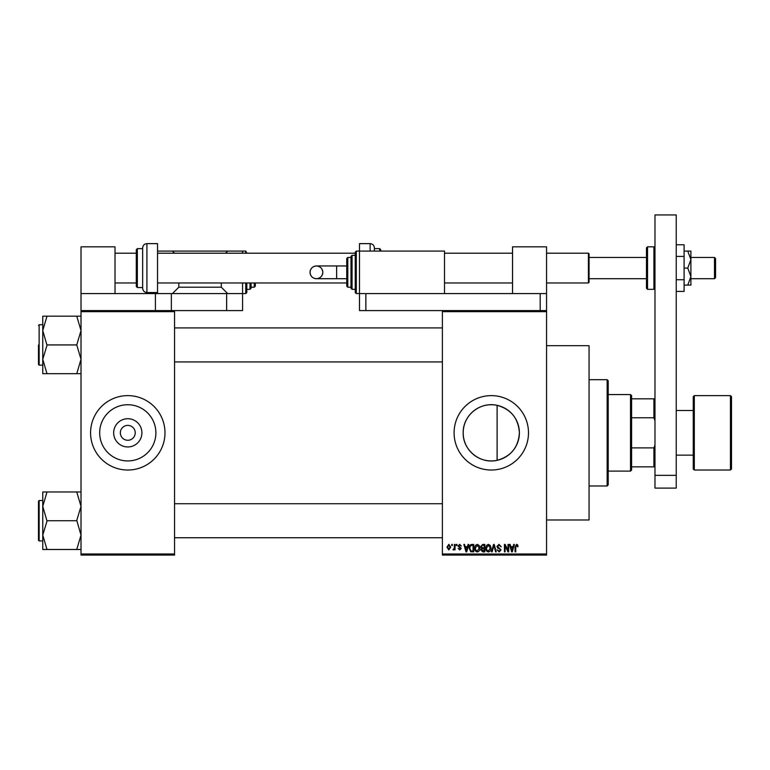 <?xml version="1.0" encoding="UTF-8"?>
<svg xmlns="http://www.w3.org/2000/svg" width="770" height="770" viewBox="0 0 770 770"><rect width="100%" height="100%" fill="white"/><g stroke="black" fill="none" stroke-linecap="round" stroke-linejoin="round"><path stroke-width="1.16" d="M141.901 432.827A14.12 14.12 0 0 1 127.781 446.947A14.12 14.12 0 0 1 113.671 432.827A14.12 14.12 0 0 1 127.781 418.716A14.12 14.12 0 0 1 141.901 432.827M120.341 432.653L120.341 432.827A7.44 7.44 0 0 0 127.781 440.267A7.44 7.44 0 0 0 135.222 432.827L135.222 432.653M135.222 433.01L135.222 432.827A7.44 7.44 0 0 0 127.781 425.387A7.44 7.44 0 0 0 120.341 432.827L120.341 433.01M99.677 432.827A28.105 28.105 0 0 0 127.781 460.932A28.105 28.105 0 0 0 155.887 432.827A28.105 28.105 0 0 0 127.781 404.731A28.105 28.105 0 0 0 99.677 432.827M90.581 432.827A37.201 37.201 0 0 0 127.781 470.027A37.201 37.201 0 0 0 164.982 432.827A37.201 37.201 0 0 0 127.781 395.626A37.201 37.201 0 0 0 90.581 432.827M497.112 460.325C480.114 464.31 462.741 450.181 463.184 432.827C462.789 415.434 480.095 401.363 497.112 405.338C510.972 409.217 518.393 418.38 519.394 432.827C518.403 447.274 510.972 456.437 497.112 460.325L497.112 405.338M519.394 432.827A28.105 28.105 0 0 1 491.289 460.932A28.105 28.105 0 0 1 463.184 432.827A28.105 28.105 0 0 1 491.289 404.731A28.105 28.105 0 0 1 519.394 432.827M454.088 432.827A37.201 37.201 0 0 0 491.289 470.027A37.201 37.201 0 0 0 528.49 432.827A37.201 37.201 0 0 0 491.289 395.626A37.201 37.201 0 0 0 454.088 432.827M546.556 345.672L589.069 345.672L589.069 519.991L546.556 519.991M546.556 311.658L442.394 311.658L442.394 310.599L546.556 310.599L546.556 555.064L442.394 555.064L442.394 553.996L546.556 553.996M451.672 544.428L452.346 544.428L452.346 545.497L451.672 545.497L451.672 544.428M456.312 544.428L456.985 544.428L456.985 545.497L456.312 545.497L456.312 544.428M468.064 544.428L468.776 544.428L466.716 551.869L466.004 551.869L463.848 544.428L464.551 544.428L465.138 546.652L467.477 546.652L468.064 544.428M479.219 545.506L479.883 548.057C480.037 550.165 479.161 551.474 477.275 551.965C475.417 551.484 474.551 550.203 474.667 548.144L475.34 545.468L477.275 544.332L479.219 545.506M490.326 545.506L491 548.057C491.144 550.165 490.278 551.474 488.382 551.965C486.534 551.484 485.668 550.203 485.783 548.144L486.457 545.468L488.392 544.332L490.326 545.506M498.999 544.332L501.241 546.844L498.941 545.208L497.564 546.479L501.049 549.934L499.124 551.965L497.083 549.751L499.104 551.099L500.375 549.905L500.154 549.145L497.921 548.269L496.891 546.498L498.999 544.332M513.677 544.428L514.379 544.428L512.319 551.869L511.617 551.869L509.451 544.428L510.163 544.428L510.751 546.652L513.09 546.652L513.677 544.428M442.394 311.658L442.394 553.996M517.652 544.862L518.056 546.652L517.373 546.748L516.554 545.208L515.833 545.766L515.736 551.869L515.063 551.869L515.063 546.825L516.593 544.332L517.652 544.862M508.007 544.428L508.681 544.428L508.681 551.869L507.959 551.869L505.11 545.911L505.11 551.869L504.427 551.869L504.427 544.428L505.159 544.428L508.007 550.386L508.007 544.428M493.57 544.428L494.234 544.428L496.236 551.869L495.543 551.869L493.945 545.304L492.155 551.869L491.453 551.869L493.57 544.428M482.723 544.428L484.811 544.428L484.811 551.869L482.713 551.869L480.855 550.001L481.587 548.442L480.663 546.613L482.723 544.428M471.721 544.428L473.704 544.428L473.704 551.869L470.74 551.734L469.161 548.192C468.988 546.074 469.835 544.823 471.721 544.428M459.68 544.332L461.336 546.074L459.642 545.112L458.728 545.949L461.24 548.394L459.709 549.944L458.15 548.394L459.69 549.164L460.566 548.51L458.054 546.084L459.68 544.332M454.377 544.428L455.051 544.428L455.051 549.847L454.377 549.847L454.377 548.981L453.569 549.944L452.924 549.655L454.252 548.346L454.377 544.428M448.823 544.332L450.71 547.143L448.823 549.944L446.937 547.191L448.823 544.332M174.549 555.064L81.014 555.064L81.014 553.996L174.549 553.996L174.549 555.064M174.549 311.658L81.014 311.658L81.014 310.599L174.549 310.599L174.549 553.996M81.014 311.658L81.014 553.996M512.233 549.693L512.859 547.528L510.982 547.528L511.915 551.099L512.233 549.693M488.382 551.099L490.326 548.038L488.392 545.208L486.457 548.163L486.746 549.847L488.382 551.099M484.137 551.002L484.137 548.779L482.155 548.856L481.529 549.876L484.137 551.002M484.137 547.913L484.137 545.304L482.001 545.391L481.337 546.613L482.8 547.913L484.137 547.913M477.265 551.099L479.209 548.038L477.284 545.208L475.35 548.163L475.629 549.847L477.265 551.099M473.03 551.002L473.03 545.304L471.808 545.304L470.104 546.382L469.835 548.202L470.865 550.858L473.03 551.002M466.62 549.693L467.255 547.528L465.369 547.528L466.312 551.099L466.62 549.693M448.843 549.164L450.026 547.143L448.804 545.112L447.611 547.143L448.843 549.164M630.524 471.096L630.524 394.567L631.593 395.626L631.593 470.027L630.524 471.096L608.204 471.096M630.524 394.567L608.204 394.567M654.972 466.841L653.913 466.841L653.913 447.899L654.972 445.041M631.593 466.841L653.913 466.841M631.593 398.822L654.972 398.822M631.593 447.899L653.913 447.899M654.972 420.622L653.913 417.764L653.913 398.822M631.593 417.764L653.913 417.764M607.145 379.687L608.204 380.746L608.204 484.908L607.145 485.976L607.145 379.687L589.069 379.687M42.754 330.551L42.754 359.311L46.999 345.278L42.754 330.551L46.999 316.172L42.754 316.172L42.754 330.551M38.5 344.931L38.5 364.489L38.5 344.931M81.014 316.172L76.759 316.172L81.014 330.551L76.759 344.931L46.999 344.931M76.759 316.172L46.999 316.172M76.759 344.931L81.014 359.311L76.759 373.681L46.999 373.681L42.754 359.311L42.754 373.681L46.999 373.681M76.759 373.681L81.014 373.681M81.014 491.972L76.759 491.972L81.014 506.352L76.759 520.385L81.014 535.112L76.759 549.482L46.999 549.482L42.754 535.112L46.999 521.078L42.754 506.352L46.999 491.972L42.754 491.972L42.754 549.482L46.999 549.482M38.5 502.666L38.5 540.29L38.5 501.174L39.135 500.538L39.135 540.925L38.5 540.29M76.759 491.972L46.999 491.972M76.759 520.732L46.999 520.732M76.759 549.482L81.014 549.482M731.5 396.694L731.5 468.969L730.441 470.027L730.441 395.626L731.5 396.694M676.233 455.147L693.241 455.147L693.241 468.969L693.241 396.694L694.299 395.626L694.299 470.027L730.441 470.027M512.55 293.591L512.55 246.823L546.556 246.823L546.556 310.599M654.972 488.103L654.972 214.936L676.233 214.936L676.233 488.103L654.972 488.103M654.972 475.35L676.233 475.35M379.687 251.078L379.687 248.633L374.374 248.633L374.374 247.892L374.374 251.078M379.687 248.633L380.746 249.692L380.746 251.078M370.12 251.078L370.12 243.638L359.494 243.638L359.494 293.591L444.521 293.591L444.521 251.078L356.298 251.078L356.298 293.591L359.494 293.591L359.494 310.599L442.394 310.599M676.233 256.42L684.097 256.42L684.097 244.764L676.233 244.764M684.097 256.42L684.097 279.741L676.233 279.741M684.097 279.741L684.097 291.406L676.233 291.406M687.764 251.078L690.902 259.577L690.902 251.078L684.097 251.078M687.764 268.085L690.902 276.584L690.902 259.577L687.764 268.085L684.097 268.085M687.764 285.092L690.902 285.092L690.902 276.584L687.764 285.092L684.097 285.092M174.549 310.599L226.63 310.599L226.63 293.591L242.569 293.591L242.569 310.599L226.63 310.599M115.028 293.591L115.028 246.823L81.014 246.823L81.014 293.591L226.63 293.591M81.014 293.591L81.014 310.599M155.415 293.591L155.415 310.599M365.865 310.599L365.865 293.591L546.556 293.591M540.184 310.599L540.184 293.591M310.05 272.33A6.381 6.381 -90 0 1 316.422 265.958A6.381 6.381 -90 0 1 322.803 272.33A6.381 6.381 -90 0 1 316.422 278.711A6.381 6.381 -90 0 1 310.05 272.33C310.425 268.461 312.553 266.333 316.422 265.958L336.634 265.958L336.634 278.711L316.422 278.711C312.553 278.336 310.425 276.209 310.05 272.33M346.741 278.711L336.634 278.711M346.741 265.958L336.634 265.958M356.298 293.591L355.24 292.533L355.24 252.136L356.298 251.078M352.054 289.337L350.985 288.278L350.985 256.391L352.054 255.332L352.054 289.337L355.24 289.337M347.799 287.21L346.741 286.151L346.741 258.518L347.799 257.45L347.799 287.21L350.985 287.21M714.493 257.45L715.561 258.518L715.561 277.652L714.493 278.711L714.493 257.45L690.902 257.45M589.069 253.84L589.069 282.33L588.434 282.965L588.434 253.205L589.069 253.84M646.473 268.085L646.473 247.892L647.532 246.823L647.532 289.337L646.473 288.278L646.473 268.085M146.916 292.533C144.337 292.273 142.912 290.858 142.662 288.278L142.662 247.892C142.912 245.303 144.337 243.888 146.916 243.638L146.916 292.533L157.542 292.533L157.542 243.638L146.916 243.638M137.349 287.537L136.29 286.469L136.29 249.692L137.349 248.633L137.349 287.537L142.662 287.537M245.765 253.205L245.765 251.078L246.823 253.205M174.549 253.205L172.422 251.078L242.569 251.078L242.569 253.205M242.569 282.965L242.569 293.591L245.765 293.591L245.765 282.965M178.804 282.965L178.804 287.21L221.317 287.21L227.689 293.591M221.317 282.965L221.317 287.21M227.689 251.078L225.572 253.205M157.542 292.533L157.542 293.591M172.422 293.591L178.804 287.21M157.542 251.078L172.422 251.078M246.823 282.965L246.823 292.533L245.765 293.591M251.078 282.965L251.078 288.278L250.009 289.337L250.009 282.965M255.332 282.965L255.332 286.151L254.264 287.21L254.264 282.965M38.5 325.373L39.135 324.738L39.135 365.124L42.754 365.124M171.363 293.591L171.363 310.599M647.532 289.337L653.913 289.337L653.913 246.823L654.972 247.892M607.145 485.976L589.069 485.976M174.549 327.924L442.394 327.924M174.549 361.939L442.394 361.939M39.135 324.738L42.754 324.738M39.135 365.124L38.5 364.489M442.394 537.739L174.549 537.739M442.394 503.724L174.549 503.724M39.135 540.925L42.754 540.925M39.135 500.538L42.754 500.538M676.233 410.506L693.241 410.506M694.299 395.626L730.441 395.626M694.299 470.027L693.241 468.969M370.12 243.638C372.699 243.888 374.124 245.303 374.374 247.892M316.422 278.711C320.301 278.336 322.428 276.209 322.803 272.33C322.428 268.461 320.301 266.333 316.422 265.958M347.799 257.45L350.985 257.45M352.054 255.332L355.24 255.332M646.473 257.45L589.069 257.45M115.028 253.205L136.29 253.205M157.542 253.205L355.24 253.205M444.521 253.205L512.55 253.205M546.556 253.205L588.434 253.205M115.028 282.965L136.29 282.965M157.542 282.965L346.741 282.965M444.521 282.965L512.55 282.965M546.556 282.965L588.434 282.965M714.493 278.711L690.902 278.711M646.473 278.711L589.069 278.711M653.913 246.823L647.532 246.823M653.913 289.337L654.972 288.278M137.349 248.633L142.662 248.633M245.765 251.078L242.569 251.078M250.009 289.337L246.823 289.337M254.264 287.21L251.078 287.21"/></g></svg>
